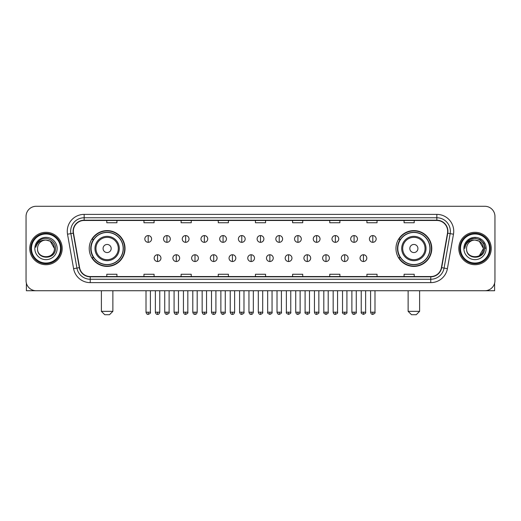 <?xml version="1.0" encoding="UTF-8"?>
<svg xmlns="http://www.w3.org/2000/svg" width="521" height="521" viewBox="0 0 521 521"><rect width="100%" height="100%" fill="white"/><g stroke="black" fill="none" stroke-linecap="round" stroke-linejoin="round"><path stroke-width="0.78" d="M395.967 248.51A17.903 17.903 0 0 0 413.869 266.413A17.903 17.903 0 0 0 431.779 248.51A17.903 17.903 0 0 0 413.869 230.601A17.903 17.903 0 0 0 395.967 248.51M89.221 248.51A17.903 17.903 0 0 0 107.131 266.413A17.903 17.903 0 0 0 125.033 248.51A17.903 17.903 0 0 0 107.131 230.601A17.903 17.903 0 0 0 89.221 248.51M93.519 257.628A16.385 16.385 0 0 1 93.519 239.386M400.258 257.628A16.385 16.385 0 0 1 400.258 239.386M26.05 216.417L26.05 280.598A10.133 10.133 0 0 0 36.183 290.738L484.817 290.738A10.133 10.133 0 0 0 494.95 280.598L494.95 216.417A10.133 10.133 0 0 0 484.817 206.277L36.183 206.277A10.133 10.133 0 0 0 26.05 216.417L26.05 280.598M29.769 248.51A16.216 16.216 0 0 0 45.985 264.72A16.216 16.216 0 0 0 62.194 248.51A16.216 16.216 0 0 0 45.985 232.294A16.216 16.216 0 0 0 29.769 248.51A16.216 16.216 0 0 0 45.985 264.72A16.216 16.216 0 0 0 62.194 248.51A16.216 16.216 0 0 0 45.985 232.294A16.216 16.216 0 0 0 29.769 248.51M458.806 248.51A16.216 16.216 0 0 0 475.015 264.72A16.216 16.216 0 0 0 491.231 248.51A16.216 16.216 0 0 0 475.015 232.294A16.216 16.216 0 0 0 458.806 248.51A16.216 16.216 0 0 0 475.015 264.72A16.216 16.216 0 0 0 491.231 248.51A16.216 16.216 0 0 0 475.015 232.294A16.216 16.216 0 0 0 458.806 248.51M73.344 231.278A10.811 10.811 0 0 1 84.155 220.468L436.845 220.468A10.811 10.811 0 0 1 447.493 233.154L441.417 267.612A10.811 10.811 0 0 1 430.769 276.547L90.231 276.547A10.811 10.811 0 0 1 79.583 267.612L73.507 233.154A10.811 10.811 0 0 1 73.344 231.278M73.077 231.278A11.078 11.078 0 0 0 73.246 233.2L79.322 267.657A11.078 11.078 0 0 0 90.231 276.814L430.769 276.814A11.078 11.078 0 0 0 441.678 267.657L447.754 233.2A11.078 11.078 0 0 0 436.845 220.201L84.155 220.201A11.078 11.078 0 0 0 73.077 231.278M67.522 234.209A16.893 16.893 0 0 1 84.155 214.385L436.845 214.385A16.893 16.893 0 0 1 453.478 234.209L447.402 268.667A16.893 16.893 0 0 1 430.769 282.629L90.231 282.629A16.893 16.893 0 0 1 73.598 268.667L67.522 234.209L70.849 233.623A13.513 13.513 0 0 1 84.155 217.765L436.845 217.765A13.513 13.513 0 0 1 450.151 233.623L444.074 268.081A13.513 13.513 0 0 1 430.769 279.249L90.231 279.249A13.513 13.513 0 0 1 76.926 268.081L70.849 233.623A13.513 13.513 0 0 1 70.641 231.278M484.817 206.277L36.183 206.277M36.183 290.738L484.817 290.738M494.95 280.598L494.95 216.417M441.678 267.657L444.074 268.081L450.151 233.623L453.478 234.209M255.433 220.468L255.433 222.754L265.567 222.754L265.567 220.468M218.273 220.468L218.273 222.754L228.406 222.754L228.406 220.468M181.113 220.468L181.113 222.754L191.246 222.754L191.246 220.468M143.952 220.468L143.952 222.754L154.086 222.754L154.086 220.468M106.792 220.468L106.792 222.754L116.925 222.754L116.925 220.468M292.594 220.468L292.594 222.754L302.727 222.754L302.727 220.468M329.754 220.468L329.754 222.754L339.887 222.754L339.887 220.468M366.914 220.468L366.914 222.754L377.048 222.754L377.048 220.468M404.075 220.468L404.075 222.754L414.208 222.754L414.208 220.468M265.567 276.547L265.567 274.261L255.433 274.261L255.433 276.547M228.406 276.547L228.406 274.261L218.273 274.261L218.273 276.547M191.246 276.547L191.246 274.261L181.113 274.261L181.113 276.547M154.086 276.547L154.086 274.261L143.952 274.261L143.952 276.547M116.925 276.547L116.925 274.261L106.792 274.261L106.792 276.547M302.727 276.547L302.727 274.261L292.594 274.261L292.594 276.547M339.887 276.547L339.887 274.261L329.754 274.261L329.754 276.547M377.048 276.547L377.048 274.261L366.914 274.261L366.914 276.547M414.208 276.547L414.208 274.261L404.075 274.261L404.075 276.547M26.389 283.196L26.389 290.738L65.574 290.738M60.508 248.51A14.529 14.529 0 0 0 45.985 233.981A14.529 14.529 0 0 0 31.455 248.51A14.529 14.529 0 0 0 45.985 263.033A14.529 14.529 0 0 0 60.508 248.51M61.185 248.51A15.2 15.2 0 0 0 45.985 233.304A15.2 15.2 0 0 0 30.778 248.51A15.2 15.2 0 0 0 45.985 263.711A15.2 15.2 0 0 0 61.185 248.51M54.425 248.51C53.923 243.379 51.11 240.559 45.985 240.064L50.205 241.19L54.425 248.51L50.205 241.19L45.985 240.064L50.205 241.19L54.425 248.51L50.205 241.19L45.985 240.064L50.205 241.19L54.425 248.51C54.946 259.399 37.017 259.399 37.538 248.51C36.783 260.226 55.89 259.966 55.493 248.51C56.118 240.461 45.581 235.349 39.505 240.533C37.388 242.304 36.144 244.551 35.78 247.28C37.375 242.245 40.775 239.842 45.985 240.064L50.205 241.19L54.425 248.51C54.946 259.399 37.017 259.399 37.538 248.51C37.017 259.399 54.946 259.399 54.425 248.51C54.946 259.399 37.017 259.399 37.538 248.51C37.017 259.399 54.946 259.399 54.425 248.51C54.946 259.399 37.017 259.399 37.538 248.51C37.017 259.399 54.946 259.399 54.425 248.51C54.946 259.399 37.017 259.399 37.538 248.51C37.017 259.399 54.946 259.399 54.425 248.51C54.946 259.399 37.017 259.399 37.538 248.51C37.017 259.399 54.946 259.399 54.425 248.51C54.946 259.399 37.017 259.399 37.538 248.51C37.017 259.399 54.946 259.399 54.425 248.51C54.946 259.399 37.017 259.399 37.538 248.51A8.447 8.447 0 0 1 45.985 240.064L50.205 241.19L54.425 248.51C54.764 255.062 46.336 259.419 41.192 255.466M34.835 248.51A11.149 11.149 0 0 0 45.985 259.653A11.149 11.149 0 0 0 57.128 248.51A11.149 11.149 0 0 0 45.985 237.361A11.149 11.149 0 0 0 34.835 248.51M39.505 240.533L37.011 243.496M36.861 243.782L37.082 243.372L36.861 243.782M109.495 314.723L104.76 314.723L101.387 311.343L112.868 311.343L109.495 314.723M111.181 248.51A4.051 4.051 0 0 0 107.131 244.453A4.051 4.051 0 0 0 103.073 248.51A4.051 4.051 0 0 0 107.131 252.561A4.051 4.051 0 0 0 111.181 248.51M119.289 248.51A12.159 12.159 0 0 0 107.131 236.345A12.159 12.159 0 0 0 94.965 248.51A12.159 12.159 0 0 0 107.131 260.669A12.159 12.159 0 0 0 119.289 248.51A12.159 12.159 0 0 1 107.131 260.669A12.159 12.159 0 0 1 94.965 248.51M123.177 248.51A16.047 16.047 0 0 0 107.131 232.464A16.047 16.047 0 0 0 91.084 248.51A16.047 16.047 0 0 0 107.131 264.551A16.047 16.047 0 0 0 123.177 248.51M124.695 248.51A17.564 17.564 0 0 1 92.113 257.628L93.741 257.628A16.197 16.197 0 0 0 117.844 260.65A16.197 16.197 0 0 0 117.844 236.365A16.197 16.197 0 0 0 93.741 239.386L92.113 239.386A17.564 17.564 0 0 1 124.695 248.51M416.24 314.723L411.505 314.723L408.132 311.343L419.613 311.343L416.24 314.723M417.927 248.51A4.051 4.051 0 0 0 413.869 244.453A4.051 4.051 0 0 0 409.819 248.51A4.051 4.051 0 0 0 413.869 252.561A4.051 4.051 0 0 0 417.927 248.51M426.035 248.51A12.159 12.159 0 0 0 413.869 236.345A12.159 12.159 0 0 0 401.711 248.51A12.159 12.159 0 0 0 413.869 260.669A12.159 12.159 0 0 0 426.035 248.51A12.159 12.159 0 0 1 413.869 260.669A12.159 12.159 0 0 1 401.711 248.51M429.916 248.51A16.047 16.047 0 0 0 413.869 232.464A16.047 16.047 0 0 0 397.823 248.51A16.047 16.047 0 0 0 413.869 264.551A16.047 16.047 0 0 0 429.916 248.51M431.44 248.51A17.564 17.564 0 0 1 398.858 257.628L400.486 257.628A16.197 16.197 0 0 0 424.589 260.65A16.197 16.197 0 0 0 424.589 236.365A16.197 16.197 0 0 0 400.486 239.386L398.858 239.386A17.564 17.564 0 0 1 431.44 248.51M148.205 235.57A3.38 3.38 0 0 0 144.831 238.944A3.38 3.38 0 0 0 148.205 242.324A3.38 3.38 0 0 0 151.585 238.944A3.38 3.38 0 0 0 148.205 235.57L148.205 242.324A3.38 3.38 0 0 0 151.585 238.944A3.38 3.38 0 0 0 148.205 235.57M166.922 235.57A3.38 3.38 0 0 0 163.542 238.944A3.38 3.38 0 0 0 166.922 242.324A3.38 3.38 0 0 0 170.302 238.944A3.38 3.38 0 0 0 166.922 235.57L166.922 242.324A3.38 3.38 0 0 0 170.302 238.944A3.38 3.38 0 0 0 166.922 235.57M185.639 235.57A3.38 3.38 0 0 0 182.259 238.944A3.38 3.38 0 0 0 185.639 242.324A3.38 3.38 0 0 0 189.019 238.944A3.38 3.38 0 0 0 185.639 235.57L185.639 242.324A3.38 3.38 0 0 0 189.019 238.944A3.38 3.38 0 0 0 185.639 235.57M204.356 235.57A3.38 3.38 0 0 0 200.976 238.944A3.38 3.38 0 0 0 204.356 242.324A3.38 3.38 0 0 0 207.729 238.944A3.38 3.38 0 0 0 204.356 235.57L204.356 242.324A3.38 3.38 0 0 0 207.729 238.944A3.38 3.38 0 0 0 204.356 235.57M223.066 235.57A3.38 3.38 0 0 0 219.693 238.944A3.38 3.38 0 0 0 223.066 242.324A3.38 3.38 0 0 0 226.446 238.944A3.38 3.38 0 0 0 223.066 235.57L223.066 242.324A3.38 3.38 0 0 0 226.446 238.944A3.38 3.38 0 0 0 223.066 235.57M241.783 235.57A3.38 3.38 0 0 0 238.403 238.944A3.38 3.38 0 0 0 241.783 242.324A3.38 3.38 0 0 0 245.163 238.944A3.38 3.38 0 0 0 241.783 235.57L241.783 242.324A3.38 3.38 0 0 0 245.163 238.944A3.38 3.38 0 0 0 241.783 235.57M260.5 235.57A3.38 3.38 0 0 0 257.12 238.944A3.38 3.38 0 0 0 260.5 242.324A3.38 3.38 0 0 0 263.88 238.944A3.38 3.38 0 0 0 260.5 235.57L260.5 242.324A3.38 3.38 0 0 0 263.88 238.944A3.38 3.38 0 0 0 260.5 235.57M279.217 235.57A3.38 3.38 0 0 0 275.837 238.944A3.38 3.38 0 0 0 279.217 242.324A3.38 3.38 0 0 0 282.597 238.944A3.38 3.38 0 0 0 279.217 235.57L279.217 242.324A3.38 3.38 0 0 0 282.597 238.944A3.38 3.38 0 0 0 279.217 235.57M297.934 235.57A3.38 3.38 0 0 0 294.554 238.944A3.38 3.38 0 0 0 297.934 242.324A3.38 3.38 0 0 0 301.307 238.944A3.38 3.38 0 0 0 297.934 235.57L297.934 242.324A3.38 3.38 0 0 0 301.307 238.944A3.38 3.38 0 0 0 297.934 235.57M316.644 235.57A3.38 3.38 0 0 0 313.271 238.944A3.38 3.38 0 0 0 316.644 242.324A3.38 3.38 0 0 0 320.024 238.944A3.38 3.38 0 0 0 316.644 235.57L316.644 242.324A3.38 3.38 0 0 0 320.024 238.944A3.38 3.38 0 0 0 316.644 235.57M335.361 235.57A3.38 3.38 0 0 0 331.981 238.944A3.38 3.38 0 0 0 335.361 242.324A3.38 3.38 0 0 0 338.741 238.944A3.38 3.38 0 0 0 335.361 235.57L335.361 242.324A3.38 3.38 0 0 0 338.741 238.944A3.38 3.38 0 0 0 335.361 235.57M354.078 235.57A3.38 3.38 0 0 0 350.698 238.944A3.38 3.38 0 0 0 354.078 242.324A3.38 3.38 0 0 0 357.458 238.944A3.38 3.38 0 0 0 354.078 235.57L354.078 242.324A3.38 3.38 0 0 0 357.458 238.944A3.38 3.38 0 0 0 354.078 235.57M372.795 235.57A3.38 3.38 0 0 0 369.415 238.944A3.38 3.38 0 0 0 372.795 242.324A3.38 3.38 0 0 0 376.169 238.944A3.38 3.38 0 0 0 372.795 235.57L372.795 242.324A3.38 3.38 0 0 0 376.169 238.944A3.38 3.38 0 0 0 372.795 235.57M157.563 254.756A3.38 3.38 0 0 0 154.19 258.136A3.38 3.38 0 0 0 157.563 261.516A3.38 3.38 0 0 0 160.943 258.136A3.38 3.38 0 0 0 157.563 254.756L157.563 261.516A3.38 3.38 0 0 0 160.943 258.136A3.38 3.38 0 0 0 157.563 254.756M176.28 254.756A3.38 3.38 0 0 0 172.9 258.136A3.38 3.38 0 0 0 176.28 261.516A3.38 3.38 0 0 0 179.66 258.136A3.38 3.38 0 0 0 176.28 254.756L176.28 261.516A3.38 3.38 0 0 0 179.66 258.136A3.38 3.38 0 0 0 176.28 254.756M194.997 254.756A3.38 3.38 0 0 0 191.617 258.136A3.38 3.38 0 0 0 194.997 261.516A3.38 3.38 0 0 0 198.377 258.136A3.38 3.38 0 0 0 194.997 254.756L194.997 261.516A3.38 3.38 0 0 0 198.377 258.136A3.38 3.38 0 0 0 194.997 254.756M213.714 254.756A3.38 3.38 0 0 0 210.334 258.136A3.38 3.38 0 0 0 213.714 261.516A3.38 3.38 0 0 0 217.088 258.136A3.38 3.38 0 0 0 213.714 254.756L213.714 261.516A3.38 3.38 0 0 0 217.088 258.136A3.38 3.38 0 0 0 213.714 254.756M232.425 254.756A3.38 3.38 0 0 0 229.051 258.136A3.38 3.38 0 0 0 232.425 261.516A3.38 3.38 0 0 0 235.805 258.136A3.38 3.38 0 0 0 232.425 254.756L232.425 261.516A3.38 3.38 0 0 0 235.805 258.136A3.38 3.38 0 0 0 232.425 254.756M251.142 254.756A3.38 3.38 0 0 0 247.762 258.136A3.38 3.38 0 0 0 251.142 261.516A3.38 3.38 0 0 0 254.522 258.136A3.38 3.38 0 0 0 251.142 254.756L251.142 261.516A3.38 3.38 0 0 0 254.522 258.136A3.38 3.38 0 0 0 251.142 254.756M269.858 254.756A3.38 3.38 0 0 0 266.478 258.136A3.38 3.38 0 0 0 269.858 261.516A3.38 3.38 0 0 0 273.238 258.136A3.38 3.38 0 0 0 269.858 254.756L269.858 261.516A3.38 3.38 0 0 0 273.238 258.136A3.38 3.38 0 0 0 269.858 254.756M288.575 254.756A3.38 3.38 0 0 0 285.195 258.136A3.38 3.38 0 0 0 288.575 261.516A3.38 3.38 0 0 0 291.949 258.136A3.38 3.38 0 0 0 288.575 254.756L288.575 261.516A3.38 3.38 0 0 0 291.949 258.136A3.38 3.38 0 0 0 288.575 254.756M307.286 254.756A3.38 3.38 0 0 0 303.912 258.136A3.38 3.38 0 0 0 307.286 261.516A3.38 3.38 0 0 0 310.666 258.136A3.38 3.38 0 0 0 307.286 254.756L307.286 261.516A3.38 3.38 0 0 0 310.666 258.136A3.38 3.38 0 0 0 307.286 254.756M326.003 254.756A3.38 3.38 0 0 0 322.623 258.136A3.38 3.38 0 0 0 326.003 261.516A3.38 3.38 0 0 0 329.383 258.136A3.38 3.38 0 0 0 326.003 254.756L326.003 261.516A3.38 3.38 0 0 0 329.383 258.136A3.38 3.38 0 0 0 326.003 254.756M344.72 254.756A3.38 3.38 0 0 0 341.34 258.136A3.38 3.38 0 0 0 344.72 261.516A3.38 3.38 0 0 0 348.1 258.136A3.38 3.38 0 0 0 344.72 254.756L344.72 261.516A3.38 3.38 0 0 0 348.1 258.136A3.38 3.38 0 0 0 344.72 254.756M363.437 254.756A3.38 3.38 0 0 0 360.057 258.136A3.38 3.38 0 0 0 363.437 261.516A3.38 3.38 0 0 0 366.81 258.136A3.38 3.38 0 0 0 363.437 254.756L363.437 261.516A3.38 3.38 0 0 0 366.81 258.136A3.38 3.38 0 0 0 363.437 254.756M494.611 283.196L494.611 290.738L455.426 290.738M489.545 248.51A14.529 14.529 0 0 0 475.015 233.981A14.529 14.529 0 0 0 460.492 248.51A14.529 14.529 0 0 0 475.015 263.033A14.529 14.529 0 0 0 489.545 248.51M490.222 248.51A15.2 15.2 0 0 0 475.015 233.304A15.2 15.2 0 0 0 459.815 248.51A15.2 15.2 0 0 0 475.015 263.711A15.2 15.2 0 0 0 490.222 248.51M482.967 245.645L483.462 248.51L479.242 241.19L475.015 240.064L479.242 241.19L483.462 248.51L479.242 241.19L475.015 240.064L479.242 241.19L483.462 248.51L479.242 241.19L475.015 240.064L479.242 241.19L483.462 248.51C483.983 259.399 466.054 259.399 466.575 248.51C465.82 260.226 484.927 259.966 484.53 248.51C485.155 240.461 474.618 235.349 468.542 240.533C466.425 242.304 465.181 244.551 464.817 247.28C466.412 242.245 469.812 239.842 475.015 240.064L479.242 241.19L483.462 248.51C483.983 259.399 466.054 259.399 466.575 248.51C466.054 259.399 483.983 259.399 483.462 248.51L479.242 255.824L483.462 248.51C483.983 259.399 466.054 259.399 466.575 248.51C466.054 259.399 483.983 259.399 483.462 248.51C483.983 259.399 466.054 259.399 466.575 248.51C466.054 259.399 483.983 259.399 483.462 248.51C483.983 259.399 466.054 259.399 466.575 248.51C466.054 259.399 483.983 259.399 483.462 248.51C483.983 259.399 466.054 259.399 466.575 248.51C466.054 259.399 483.983 259.399 483.462 248.51C483.983 259.399 466.054 259.399 466.575 248.51A8.447 8.447 0 0 1 475.015 240.064L479.242 241.19L483.462 248.51C483.801 255.062 475.373 259.419 470.229 255.466M475.015 240.064C480.147 240.559 482.96 243.379 483.462 248.51M463.872 248.51A11.149 11.149 0 0 0 475.015 259.653A11.149 11.149 0 0 0 486.165 248.51A11.149 11.149 0 0 0 475.015 237.361A11.149 11.149 0 0 0 463.872 248.51M468.542 240.533L466.048 243.496M465.976 243.626L469.883 239.608L475.015 238.234L480.154 239.608L483.918 243.372L485.292 248.51L483.918 243.372L480.154 239.608L475.015 238.234L469.883 239.608L466.119 243.372L464.745 248.51L466.119 243.372L469.883 239.608L475.015 238.234L480.154 239.608L483.918 243.372L485.292 248.51L483.918 243.372L480.154 239.608L475.015 238.234L469.883 239.608L466.119 243.372L464.745 248.51L466.119 243.372L469.883 239.608L475.015 238.234L480.154 239.608L483.918 243.372L485.292 248.51L483.918 243.372L480.154 239.608L475.015 238.234L469.883 239.608L466.119 243.372L464.745 248.51L466.119 243.372L469.883 239.608L475.015 238.234L480.154 239.608L483.918 243.372L485.292 248.51L483.918 243.372L480.154 239.608L475.015 238.234L469.883 239.608L466.119 243.372L464.745 248.51L466.119 243.372L469.883 239.608L475.015 238.234L480.154 239.608L483.918 243.372L485.292 248.51L483.918 243.372L480.154 239.608L475.015 238.234L469.883 239.608L466.119 243.372L464.745 248.51L466.119 243.372L469.883 239.608L475.015 238.234L480.154 239.608L483.918 243.372L485.292 248.51L483.918 243.372L480.154 239.608L475.015 238.234L469.883 239.608L466.119 243.372L464.745 248.51L466.119 243.372L469.883 239.608L475.015 238.234L480.154 239.608L483.918 243.372L485.292 248.51L483.918 243.372L480.154 239.608L475.015 238.234L469.883 239.608L466.119 243.372L464.745 248.51M465.898 243.782L466.119 243.372M436.845 214.385L436.845 220.201M70.849 233.623L73.246 233.2M90.231 282.629L90.231 276.814M430.769 276.814L430.769 282.629M73.598 268.667L79.322 267.657M447.754 233.2L450.151 233.623M84.155 214.385L84.155 220.201M444.074 268.081L447.402 268.667M118.3 248.51A11.175 11.175 0 0 0 107.131 237.335A11.175 11.175 0 0 0 95.955 248.51A11.175 11.175 0 0 0 107.131 259.679A11.175 11.175 0 0 0 118.3 248.51M425.045 248.51A11.175 11.175 0 0 0 413.869 237.335A11.175 11.175 0 0 0 402.7 248.51A11.175 11.175 0 0 0 413.869 259.679A11.175 11.175 0 0 0 425.045 248.51M148.205 312.19L146.01 312.19C146.394 313.753 147.124 314.482 148.205 314.384L148.205 312.19L150.406 312.19L150.406 290.738M166.922 312.19L164.727 312.19C165.111 313.753 165.841 314.482 166.922 314.384L166.922 312.19L169.117 312.19L169.117 290.738M185.639 312.19L183.444 312.19C183.828 313.753 184.558 314.482 185.639 314.384L185.639 312.19L187.834 312.19L187.834 290.738M204.356 312.19L202.155 312.19C202.539 313.753 203.275 314.482 204.356 314.384L204.356 312.19L206.55 312.19L206.55 290.738M223.066 312.19L220.871 312.19C221.256 313.753 221.992 314.482 223.066 314.384L223.066 312.19L225.267 312.19L225.267 290.738M241.783 312.19L239.588 312.19C239.973 313.753 240.702 314.482 241.783 314.384L241.783 312.19L243.978 312.19L243.978 290.738M260.5 312.19L258.305 312.19C258.69 313.753 259.419 314.482 260.5 314.384L260.5 312.19L262.695 312.19L262.695 290.738M279.217 312.19L277.022 312.19C277.4 313.753 278.136 314.482 279.217 314.384L279.217 312.19L281.412 312.19L281.412 290.738M297.934 312.19L295.733 312.19C296.117 313.753 296.853 314.482 297.934 314.384L297.934 312.19L300.129 312.19L300.129 290.738M316.644 312.19L314.45 312.19C314.834 313.753 315.563 314.482 316.644 314.384L316.644 312.19L318.845 312.19L318.845 290.738M335.361 312.19L333.166 312.19C333.551 313.753 334.28 314.482 335.361 314.384L335.361 312.19L337.556 312.19L337.556 290.738M354.078 312.19L351.883 312.19C352.268 313.753 352.997 314.482 354.078 314.384L354.078 312.19L356.273 312.19L356.273 290.738M372.795 312.19L370.594 312.19C370.978 313.753 371.714 314.482 372.795 314.384L372.795 312.19L374.99 312.19L374.99 290.738M157.563 312.19L155.369 312.19C155.753 313.753 156.482 314.482 157.563 314.384L157.563 312.19L159.758 312.19L159.758 290.738M176.28 312.19L174.086 312.19C174.47 313.753 175.199 314.482 176.28 314.384L176.28 312.19L178.475 312.19L178.475 290.738M194.997 312.19L192.803 312.19C193.18 313.753 193.916 314.482 194.997 314.384L194.997 312.19L197.192 312.19L197.192 290.738M213.714 312.19L211.513 312.19C211.897 313.753 212.633 314.482 213.714 314.384L213.714 312.19L215.909 312.19L215.909 290.738M232.425 312.19L230.23 312.19C230.614 313.753 231.344 314.482 232.425 314.384L232.425 312.19L234.626 312.19L234.626 290.738M251.142 312.19L248.947 312.19C249.331 313.753 250.06 314.482 251.142 314.384L251.142 312.19L253.336 312.19L253.336 290.738M269.858 312.19L267.664 312.19C267.214 312.887 267.95 313.622 269.858 314.384L269.858 312.19L272.053 312.19L272.053 290.738M288.575 312.19L286.374 312.19C285.931 312.887 286.661 313.622 288.575 314.384L288.575 312.19L290.77 312.19L290.77 290.738M307.286 312.19L305.091 312.19C304.648 312.887 305.378 313.622 307.286 314.384L307.286 312.19L309.487 312.19L309.487 290.738M326.003 312.19L323.808 312.19C323.365 312.887 324.095 313.622 326.003 314.384L326.003 312.19L328.197 312.19L328.197 290.738M344.72 312.19L342.525 312.19C342.076 312.887 342.811 313.622 344.72 314.384L344.72 312.19L346.914 312.19L346.914 290.738M363.437 312.19L361.242 312.19C360.793 312.887 361.528 313.622 363.437 314.384L363.437 312.19L365.631 312.19L365.631 290.738M112.868 290.738L112.868 311.343M101.387 290.738L101.387 311.343M419.613 290.738L419.613 311.343M408.132 290.738L408.132 311.343M146.01 312.19L146.01 290.738M150.406 312.19C150.849 312.887 150.12 313.622 148.205 314.384M164.727 312.19L164.727 290.738M169.117 312.19C169.566 312.887 168.83 313.622 166.922 314.384M183.444 312.19L183.444 290.738M187.834 312.19C188.276 312.887 187.547 313.622 185.639 314.384M202.155 312.19L202.155 290.738M206.55 312.19C206.993 312.887 206.264 313.622 204.356 314.384M220.871 312.19L220.871 290.738M225.267 312.19C225.71 312.887 224.981 313.622 223.066 314.384M239.588 312.19L239.588 290.738M243.978 312.19C244.427 312.887 243.691 313.622 241.783 314.384M258.305 312.19L258.305 290.738M262.695 312.19C263.144 312.887 262.408 313.622 260.5 314.384M277.022 312.19L277.022 290.738M281.412 312.19C281.854 312.887 281.125 313.622 279.217 314.384M295.733 312.19L295.733 290.738M300.129 312.19C300.571 312.887 299.842 313.622 297.934 314.384M314.45 312.19L314.45 290.738M318.845 312.19C319.288 312.887 318.559 313.622 316.644 314.384M333.166 312.19L333.166 290.738M337.556 312.19C338.005 312.887 337.269 313.622 335.361 314.384M351.883 312.19L351.883 290.738M356.273 312.19C356.716 312.887 355.986 313.622 354.078 314.384M370.594 312.19L370.594 290.738M374.99 312.19C375.433 312.887 374.703 313.622 372.795 314.384M155.369 312.19L155.369 290.738M159.758 312.19C159.38 313.753 158.644 314.482 157.563 314.384M174.086 312.19L174.086 290.738M178.475 312.19C178.091 313.753 177.361 314.482 176.28 314.384M192.803 312.19L192.803 290.738M197.192 312.19C196.808 313.753 196.078 314.482 194.997 314.384M211.513 312.19L211.513 290.738M215.909 312.19C215.525 313.753 214.789 314.482 213.714 314.384M230.23 312.19L230.23 290.738M234.626 312.19C234.242 313.753 233.506 314.482 232.425 314.384M248.947 312.19L248.947 290.738M253.336 312.19C252.952 313.753 252.223 314.482 251.142 314.384M267.664 312.19L267.664 290.738M272.053 312.19C272.496 312.887 271.767 313.622 269.858 314.384M286.374 312.19L286.374 290.738M290.77 312.19C291.213 312.887 290.484 313.622 288.575 314.384M305.091 312.19L305.091 290.738M309.487 312.19C309.93 312.887 309.2 313.622 307.286 314.384M323.808 312.19L323.808 290.738M328.197 312.19C328.647 312.887 327.911 313.622 326.003 314.384M342.525 312.19L342.525 290.738M346.914 312.19C347.364 312.887 346.628 313.622 344.72 314.384M361.242 312.19L361.242 290.738M365.631 312.19C366.074 312.887 365.345 313.622 363.437 314.384"/></g></svg>
